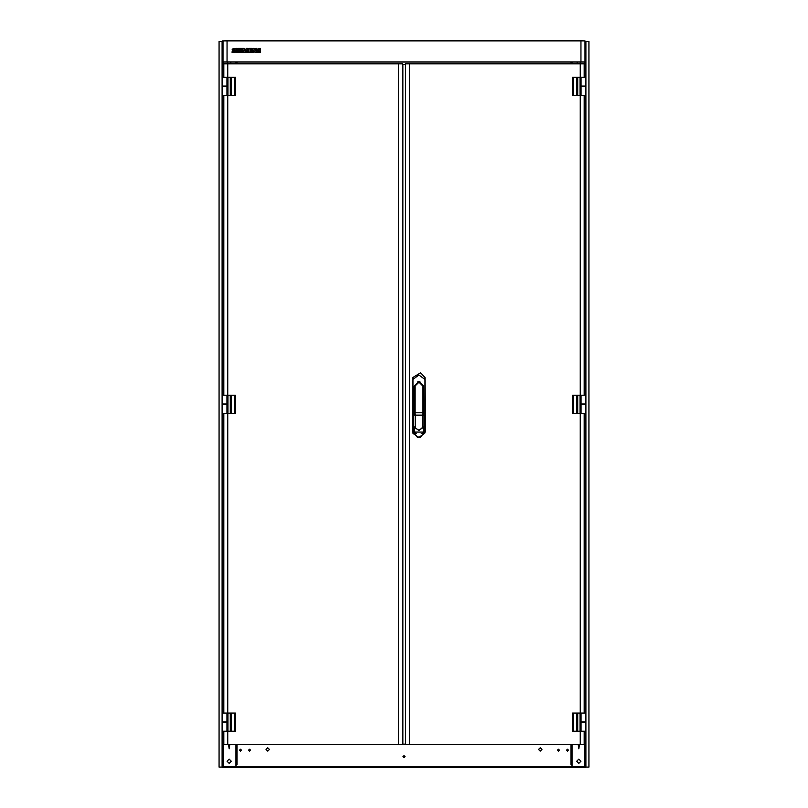 <?xml version="1.0" encoding="UTF-8"?>
<svg xmlns="http://www.w3.org/2000/svg" width="808" height="808" viewBox="0 0 808 808"><rect width="100%" height="100%" fill="white"/><g stroke="black" fill="none" stroke-linecap="round" stroke-linejoin="round"><path stroke-width="1.21" d="M223.059 41.854L222.331 41.854M222.331 766.691L235.956 766.691L235.956 744.713M572.044 744.713L572.044 766.691L585.669 766.691M585.669 41.854L584.942 41.854M236.138 766.691L235.956 767.6L222.695 767.6L222.695 766.691M571.862 766.691L572.044 767.6L585.305 767.6L585.305 766.691M223.059 40.945L223.059 62.014L584.942 62.014L584.942 40.945L222.695 40.945L222.695 41.854M584.942 40.945L585.305 41.854M571.862 767.6L571.862 766.327L236.138 766.327L236.138 767.6L571.862 767.6M226.987 731.27L235.421 731.27L235.421 713.1L222.644 713.1L222.644 721.898L226.987 721.898L226.987 731.27L226.937 722.261L222.574 722.261L222.644 720.443M226.937 731.27L222.574 731.27L222.574 722.261M226.987 413.353L235.421 413.353L235.421 395.193L222.644 395.193L222.644 403.98L226.987 403.98L226.987 413.353L226.937 404.343L222.574 404.343L222.644 402.525M226.937 413.353L222.574 413.353L222.574 404.343M226.987 95.445L235.421 95.445L235.421 77.275L222.644 77.275L222.644 86.072L226.987 86.072L226.987 95.445L226.937 86.436L222.574 86.436L222.644 84.618M226.937 95.445L222.574 95.445L222.574 86.436M223.786 731.27L223.786 744.713L402.546 744.713L402.546 744.128L405.454 744.128M405.454 64.418L402.546 64.418L402.546 63.832L223.786 63.832L223.786 77.275M422.816 414.625L422.816 386.022L418.897 382.194L414.979 386.022L414.979 414.625M583.245 722.261L581.063 722.261L581.063 731.27L585.426 731.27L585.426 722.261L583.245 722.261M583.245 404.343L581.063 404.343L581.063 413.353L585.426 413.353L585.426 404.343L583.245 404.343M583.245 86.436L581.063 86.436L581.063 95.445L585.426 95.445L585.426 86.436L583.245 86.436M423.624 431.967L423.624 426.796M424.756 379.346L418.897 374.983L413.029 379.346L412.757 377.488L420.594 372.791L425.038 377.488L424.887 432.947L418.897 437.471L413.151 433.623L413.029 428.321L414.171 428.321L414.171 426.998L418.897 430.543L422.816 427.25M413.029 379.346L413.029 428.321M423.624 414.959L423.624 386.103L418.897 381.386L414.171 386.103L414.171 414.959M415.413 414.605L415.413 427.967L413.807 426.594L413.807 415.11L423.988 415.11L423.988 426.594L422.352 428.038L422.352 415.292L415.443 415.292L415.443 428.038L418.897 430.23L422.352 428.038M581.063 95.445L581.013 86.072L585.356 86.072L585.356 77.275L585.356 84.618M573.306 77.275L573.306 95.445L572.579 95.445L572.579 77.275L585.356 77.275M581.063 413.353L581.013 403.98L585.356 403.98L585.356 395.193L585.356 402.525M573.306 395.193L573.306 413.353L572.579 413.353L572.579 395.193L585.356 395.193M581.063 731.27L581.013 721.898L585.356 721.898L585.356 713.1L585.356 720.443M573.306 713.1L573.306 731.27L572.579 731.27L572.579 713.1L585.356 713.1M584.214 77.275L584.214 63.832L405.454 63.832L405.454 744.713L584.214 744.713L584.214 731.27M423.624 412.777L414.171 412.777M229.149 763.328L227.058 761.237L229.149 759.156L231.239 761.237L229.149 763.328M578.851 759.156L580.942 761.237L578.851 763.328L576.76 761.237L578.851 759.156M403.02 756.702L404 755.722L404.98 756.702L404 757.682L403.02 756.702M566.519 750.157L567.499 749.178L568.479 750.157L567.499 751.137L566.519 750.157M557.429 750.157L558.419 749.178L559.399 750.157L558.419 751.137L557.429 750.157M248.601 750.157L249.581 749.178L250.571 750.157L249.581 751.137L248.601 750.157M239.522 750.157L240.501 749.178L241.481 750.157L240.501 751.137L239.522 750.157M538.572 749.43L540.249 747.764L541.915 749.43L540.249 751.107L538.572 749.43M266.084 749.43L267.751 747.764L269.428 749.43L267.751 751.107L266.084 749.43M229.755 744.713L229.149 748.794L228.543 744.713M228.543 63.832L227.068 62.014L227.058 40.945M231.229 62.014L229.755 63.832M235.956 63.832L235.956 62.014M580.942 40.945L580.932 62.014L579.457 63.832M579.457 744.713L578.851 748.794L578.245 744.713M578.245 63.832L576.771 62.014M572.044 63.832L572.044 62.014M222.695 767.216L222.392 766.691M585.608 766.691L585.305 767.216M222.392 41.854L222.695 41.329M585.305 41.329L585.608 41.854M572.044 764.509L571.862 744.713M235.956 764.509L236.138 744.713M571.862 766.327L571.862 764.509L570.953 764.509L570.953 744.713M237.047 744.713L237.047 764.509L236.138 764.509L236.138 766.327M236.138 62.014L236.138 63.832M571.862 62.014L571.862 63.832M582.942 40.945L582.942 40.4L225.058 40.4L225.058 40.945M219.069 41.491L222.331 41.491L222.331 767.055L219.069 767.055L219.069 41.491M222.069 41.491L222.069 767.055M585.931 767.055L585.931 41.491L588.931 41.491L588.931 767.055L585.669 767.055L585.931 41.491M222.574 84.618L222.644 77.275M226.947 77.275L226.947 86.072M227.967 77.275L227.967 95.445M230.331 77.275L230.331 95.445L230.331 77.275M231.179 77.275L231.179 95.445M234.694 77.275L234.694 95.445M222.574 402.525L222.644 395.193M226.947 395.193L226.947 403.98M227.967 395.193L227.967 413.353M230.331 395.193L230.331 413.353L230.331 395.193M231.179 395.193L231.179 413.353M234.694 395.193L234.694 413.353M222.574 720.443L222.644 713.1M226.947 713.1L226.947 721.898M227.967 713.1L227.967 731.27M230.331 713.1L230.331 731.27L230.331 713.1M231.179 713.1L231.179 731.27M234.694 713.1L234.694 731.27M223.786 413.353L223.786 713.1M223.786 95.445L223.786 395.193M402.546 64.418L402.546 744.128L402.546 64.418M424.887 432.947L425.139 431.624L420.211 437.481L417.584 437.481L412.656 431.624L412.908 432.947M425.038 377.488L425.139 431.624M419.817 381.477L417.978 381.477M412.656 431.624L412.757 377.488M422.816 427.685L423.624 426.998L423.624 432.068L414.171 432.068L414.171 426.796M414.979 386.022L414.171 386.103M422.816 386.022L423.624 386.103M422.382 414.605L422.382 427.967M585.426 84.618L585.426 86.436M581.053 77.275L581.053 86.072M573.306 95.445L581.013 95.445M576.821 77.275L576.821 95.445M577.67 77.275L577.67 95.445L577.67 77.275M580.033 77.275L580.033 95.445M584.214 395.193L584.214 95.445M584.214 713.1L584.214 413.353M585.426 402.525L585.426 404.343M581.053 395.193L581.053 403.98M573.306 413.353L581.013 413.353M576.821 395.193L576.821 413.353M577.67 395.193L577.67 413.353L577.67 395.193M580.033 395.193L580.033 413.353M585.426 720.443L585.426 722.261M581.053 713.1L581.053 721.898M573.306 731.27L581.013 731.27M576.821 713.1L576.821 731.27M577.67 713.1L577.67 731.27L577.67 713.1M580.033 713.1L580.033 731.27M253.641 52.712L252.752 52.712L252.752 48.369L254.167 48.369L255.732 51.086L255.732 48.369L256.57 48.369L256.57 52.712L255.207 52.712L253.641 49.955L253.641 52.712L253.641 49.955M255.732 48.369L255.732 51.086M243.258 52.712L242.41 52.712L242.41 48.369L243.976 48.369L245.097 51.015L246.218 48.369L247.783 48.369L247.783 52.712L246.521 52.712L246.521 49.843L245.299 52.712L244.471 52.712L243.258 49.854L243.258 52.712L243.258 49.854M246.218 48.369L245.097 51.015M237.38 48.369L237.38 52.712L236.108 52.712L236.108 48.369L237.38 48.369M235.128 48.399L235.128 49.227L235.128 48.399L232.159 49.035L232.179 50.126L234.249 51.611L232.148 51.722L232.148 52.621L234.35 52.722L235.34 51.985L235.33 50.843L233.714 49.783L234.492 50.136M235.128 49.227L233.653 49.056L233.714 49.783M241.38 50.874L239.683 50.874L239.683 51.904L241.622 51.904L241.622 52.712L238.411 52.712L238.411 48.369L241.622 48.369L241.622 49.147L239.683 49.147L239.683 50.136L241.38 50.136L241.38 50.874M251.732 50.874L250.026 50.874L250.026 51.904L251.975 51.904L251.975 52.712L248.753 52.712L248.753 48.369L251.975 48.369L251.975 49.147L250.026 49.147L250.026 50.136L251.732 50.136L251.732 50.874M260.338 48.399L260.338 49.227L260.338 48.399L257.368 49.035L257.388 50.126L259.469 51.611L257.358 51.722L257.358 52.621L259.56 52.722L260.55 51.985L260.54 50.843L258.51 49.5L260.338 49.227M223.604 766.691L223.604 731.27M223.604 713.1L223.604 413.353M223.604 395.193L223.604 95.445M223.604 77.275L223.604 62.014M584.396 62.014L584.396 77.275M584.396 95.445L584.396 395.193M584.396 413.353L584.396 713.1M584.396 731.27L584.396 766.691M223.786 767.6L223.786 766.691M584.214 767.6L584.214 766.691M237.047 62.014L237.047 63.832M570.953 63.832L570.953 62.014M398.546 63.832L398.546 744.713M227.785 95.445L227.785 395.193M227.785 413.353L227.785 713.1M227.785 731.27L227.785 744.713M227.785 63.832L227.785 77.275M402.909 64.418L402.909 744.128M414.171 430.007L413.009 430.007M424.766 433.3L421.968 433.3M415.817 433.3L413.029 433.3M424.786 430.007L423.624 430.007M423.624 428.321L424.756 428.321M420.211 437.481L417.584 437.481M424.644 433.623L421.261 433.623M416.534 433.623L413.151 433.623M580.215 77.275L580.215 63.832M409.454 744.713L409.454 63.832M580.215 744.713L580.215 731.27M580.215 713.1L580.215 413.353M580.215 395.193L580.215 95.445"/></g></svg>
